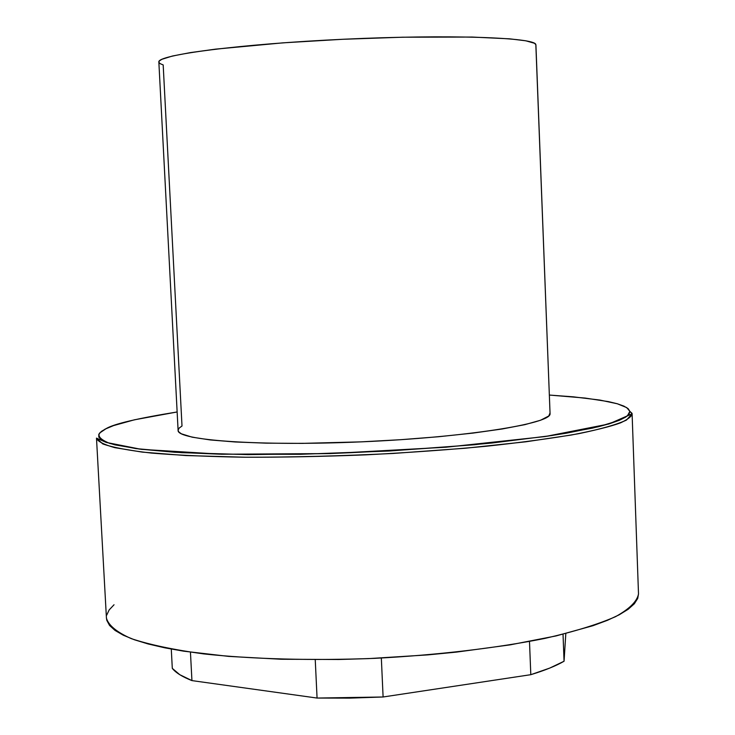 <?xml version="1.0" encoding="UTF-8"?>
<svg xmlns="http://www.w3.org/2000/svg" width="735" height="735" viewBox="0 0 735 735"><rect width="100%" height="100%" fill="white"/><g stroke="black" fill="none" stroke-linecap="round" stroke-linejoin="round"><path stroke-width="1.1" d="M632.054 413.364L629.877 411.352L632.1 413.805L626.431 420.098C616.849 424.564 600.908 429.093 578.638 433.687C552.849 438.216 521.979 442.415 486.055 446.274C447.891 449.838 407.741 452.696 365.607 454.855C323.455 456.518 283.205 457.317 244.884 457.225C208.749 456.637 177.631 455.25 151.539 453.082C128.937 450.527 112.657 447.459 102.707 443.885L96.487 438.124C97.387 441.257 103.479 444.436 114.761 447.652L142.278 452.108L185.753 455.544L245.26 457.234C292.218 457.262 341.573 455.994 393.317 453.44L465.255 448.24L525.663 441.818L571.196 435.046C594.101 430.618 610.564 426.548 620.588 422.836C627.901 419.4 631.742 416.396 632.1 413.805L608.856 424.003L544.975 436.572L446.053 447.22L330.134 453.578L221.4 454.239L141.35 449.351L106.281 442.433L96.487 438.124L106.437 618.126C108.486 625.366 116.801 632.21 131.363 638.66C149.609 644.724 173.699 649.795 203.632 653.893C252.142 659.139 312.081 660.774 374.85 658.339C437.573 655.078 497.126 648.013 544.957 638.393C574.393 631.604 597.922 624.364 615.544 616.674C629.472 608.929 637.126 601.359 638.504 593.963L632.1 413.805M106.327 428.505L99.611 433.044C97.516 436.379 100.961 439.852 109.938 443.481L135.92 448.607L181.655 452.677L247.989 454.616L329.611 453.568C388.3 451.253 442.47 447.725 492.119 443.003L551.921 435.515L592.502 428.11C610.712 423.498 622.343 419.428 627.387 415.9L629.877 411.352L628.122 408.642L623.896 406.115L617.336 403.772L608.58 401.65L585.097 398.058L549.413 395.062L573.061 396.817L599.925 400.07L617.29 403.763L626.698 407.594L629.877 411.352L629.031 414.218L625.513 417.223L619.247 420.328L610.188 423.516L598.354 426.741L566.538 433.163L546.785 436.278L474.525 444.739L388.999 451.024L300.431 454.294L219.691 454.175L174.856 452.264L139.567 449.085L114.963 444.85L106.823 442.424L101.448 439.833L98.802 437.114L98.802 434.302L101.356 431.417L106.327 428.505C114.256 423.838 137.858 418.325 177.144 411.967L134.386 419.814L113.594 425.583L104.884 429.222M178.109 430.039L179.184 428.055L182.004 426.024L163.179 64.91L160.156 63.669L158.889 62.31M550.037 412.951L548.769 415.992L540.556 420.245L524.9 424.646L502.124 428.992L472.982 433.09L438.63 436.728L400.639 439.705L360.83 441.873L302.048 443.38L266.29 443.159L235.255 441.983L210.247 439.943L192.138 437.169L181.398 433.815L178.835 431.969L178.1 430.342C176.657 440.302 259.464 446.375 362.41 441.808C465.356 437.343 550.056 423.884 550.074 413.97L535.916 44.964L550.074 413.97L535.833 44.596L534.373 43.236L525.791 40.792L509.667 38.836L472.192 37.053L402.578 37.209L342.482 39.295L282.929 42.85L215.539 49.144L190.448 52.598L172.403 56.035L161.865 59.315L159.449 60.858L158.852 62.098C156.472 54.996 239.601 44.045 344.09 39.221C448.58 34.325 535.172 37.411 535.833 44.596L535.87 45.34M172.302 668.372C175.748 672.736 182.298 676.816 191.936 680.601L190.448 652.184L191.936 680.601L317.07 698.057L383.1 696.982L381.336 658.027L383.1 696.982L530.808 674.684C544.846 670.403 555.936 665.919 564.057 661.243L563.028 634.268L564.057 661.243L565.812 633.57L564.057 661.243L549.661 668.115L530.808 674.684L529.494 641.471L530.808 674.684L383.1 696.982L349.722 698.131L317.07 698.057L315.241 659.718L317.07 698.057L191.936 680.601L179.79 674.702L172.302 668.372L171.283 649.078L172.302 668.372M638.504 593.926L637.723 598.419L634.305 603.812L628.14 609.297L619.182 614.818L607.441 620.312L592.943 625.705L556.092 635.922L509.915 644.898L456.444 652.101L427.798 654.885L368.621 658.606L338.909 659.497L281.303 659.249L228.677 656.392L183.64 651.173L164.612 647.783L148.13 643.961L134.34 639.744L123.296 635.215L115.046 630.428L109.561 625.448L106.805 620.34L106.437 618.062M106.704 615.149L109.147 609.94L114.035 604.758M178.1 430.352L158.852 62.089"/></g></svg>
